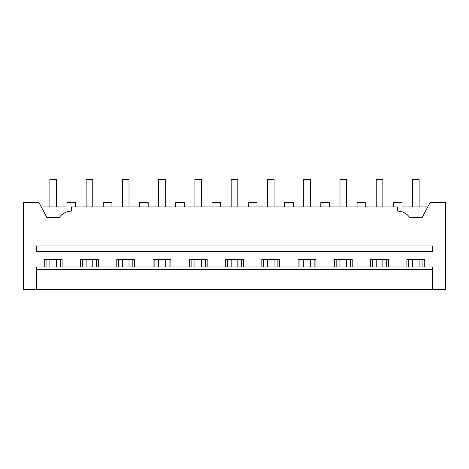 <?xml version="1.0" encoding="UTF-8"?>
<svg xmlns="http://www.w3.org/2000/svg" width="469" height="469" viewBox="0 0 469 469"><rect width="100%" height="100%" fill="white"/><g stroke="black" fill="none" stroke-linecap="round" stroke-linejoin="round"><path stroke-width="0.7" d="M41.266 206.94L66.967 206.94M23.45 202.59L38.956 202.59L46.836 217.458L59.375 217.458A14.504 14.504 0 0 1 71.317 211.144L71.317 206.94L397.683 206.94L397.683 211.144A14.504 14.504 0 0 1 409.625 217.458L422.164 217.458L430.044 202.59L445.55 202.59L445.55 289.619L23.45 289.619L23.45 202.59M67.559 211.648L68.245 211.484M66.967 211.824L66.967 202.59L75.667 202.59L75.667 206.94M80.521 266.99L80.521 259.521L98.379 259.521L98.379 266.99M116.781 266.99L116.781 259.521L134.638 259.521L134.638 266.99M153.046 266.99L153.046 259.521L170.904 259.521L170.904 266.99M189.306 266.99L189.306 259.521L207.169 259.521L207.169 266.99M225.571 266.99L225.571 259.521L243.429 259.521L243.429 266.99M261.831 266.99L261.831 259.521L279.694 259.521L279.694 266.99M298.096 266.99L298.096 259.521L315.954 259.521L315.954 266.99M334.362 266.99L334.362 259.521L352.219 259.521L352.219 266.99M370.621 266.99L370.621 259.521L388.479 259.521L388.479 266.99M406.887 266.99L406.887 259.521L424.744 259.521L424.744 266.99M44.256 266.99L44.256 259.521L62.113 259.521L62.113 266.99M36.506 289.619L36.506 266.99L432.494 266.99L432.494 289.619M36.506 245.961L432.494 245.961L432.494 251.396L36.506 251.396L36.506 245.961M36.506 269.312L432.494 269.312M46.068 266.99L46.068 259.521M60.302 266.99L60.302 259.521M401.441 211.648L402.033 211.824L402.033 202.59L393.333 202.59L393.333 206.94M402.033 211.824L400.755 211.484M427.734 206.94L402.033 206.94M408.698 266.99L408.698 259.521M422.932 266.99L422.932 259.521M103.227 206.94L103.227 202.59L111.933 202.59L111.933 206.94M82.333 266.99L82.333 259.521M96.567 266.99L96.567 259.521M139.492 206.94L139.492 202.59L148.192 202.59L148.192 206.94M118.593 266.99L118.593 259.521M132.827 266.99L132.827 259.521M175.752 206.94L175.752 202.59L184.458 202.59L184.458 206.94M154.858 266.99L154.858 259.521M169.092 266.99L169.092 259.521M212.017 206.94L212.017 202.59L220.717 202.59L220.717 206.94M191.123 266.99L191.123 259.521M205.352 266.99L205.352 259.521M248.283 206.94L248.283 202.59L256.983 202.59L256.983 206.94M227.383 266.99L227.383 259.521M241.617 266.99L241.617 259.521M284.542 206.94L284.542 202.59L293.248 202.59L293.248 206.94M263.648 266.99L263.648 259.521M277.877 266.99L277.877 259.521M320.808 206.94L320.808 202.59L329.508 202.59L329.508 206.94M299.908 266.99L299.908 259.521M314.142 266.99L314.142 259.521M357.067 206.94L357.067 202.59L365.773 202.59L365.773 206.94M336.173 266.99L336.173 259.521M350.407 266.99L350.407 259.521M372.433 266.99L372.433 259.521M386.667 266.99L386.667 259.521M49.878 266.99L49.878 259.521M49.878 206.94L49.878 179.381L56.491 179.381L56.491 206.94M56.491 266.99L56.491 259.521M86.144 266.99L86.144 259.521M86.144 206.94L86.144 179.381L92.756 179.381L92.756 206.94M92.756 266.99L92.756 259.521M122.403 266.99L122.403 259.521M122.403 206.94L122.403 179.381L129.016 179.381L129.016 206.94M129.016 266.99L129.016 259.521M158.669 266.99L158.669 259.521M158.669 206.94L158.669 179.381L165.281 179.381L165.281 206.94M165.281 266.99L165.281 259.521M194.928 266.99L194.928 259.521M194.928 206.94L194.928 179.381L201.547 179.381L201.547 206.94M201.547 266.99L201.547 259.521M231.194 266.99L231.194 259.521M231.194 206.94L231.194 179.381L237.806 179.381L237.806 206.94M237.806 266.99L237.806 259.521M267.453 266.99L267.453 259.521M267.453 206.94L267.453 179.381L274.072 179.381L274.072 206.94M274.072 266.99L274.072 259.521M303.719 266.99L303.719 259.521M303.719 206.94L303.719 179.381L310.331 179.381L310.331 206.94M310.331 266.99L310.331 259.521M339.984 266.99L339.984 259.521M339.984 206.94L339.984 179.381L346.597 179.381L346.597 206.94M346.597 266.99L346.597 259.521M376.244 266.99L376.244 259.521M376.244 206.94L376.244 179.381L382.856 179.381L382.856 206.94M382.856 266.99L382.856 259.521M412.509 266.99L412.509 259.521M412.509 206.94L412.509 179.381L419.122 179.381L419.122 206.94M419.122 266.99L419.122 259.521"/></g></svg>
